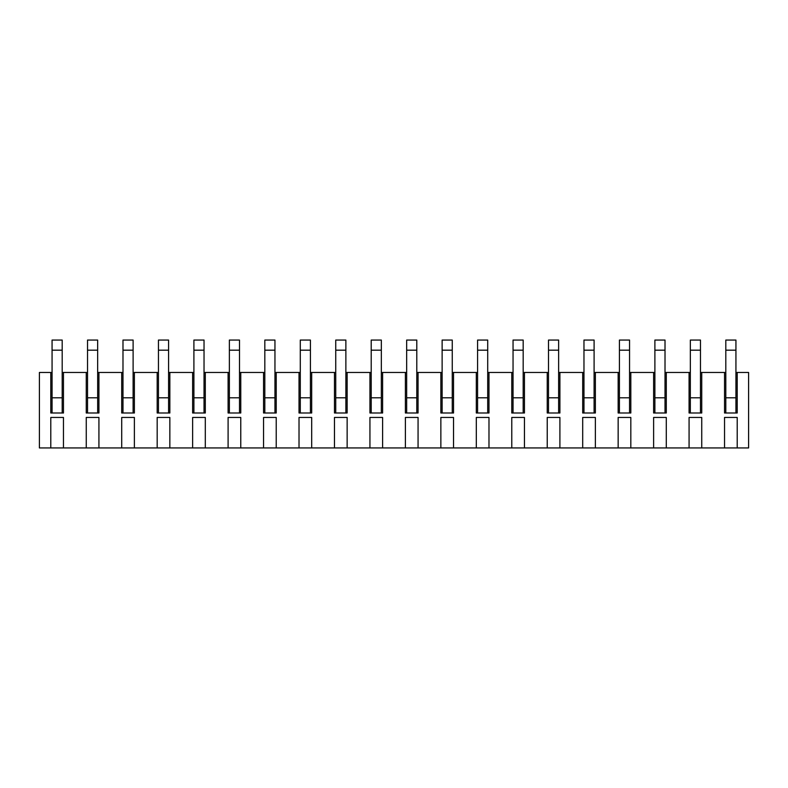 <?xml version="1.0" encoding="UTF-8"?>
<svg xmlns="http://www.w3.org/2000/svg" width="788" height="788" viewBox="0 0 788 788"><rect width="100%" height="100%" fill="white"/><g stroke="black" fill="none" stroke-linecap="round" stroke-linejoin="round"><path stroke-width="1.18" d="M700.473 372.468L701.744 372.468L701.744 413.001L689.076 413.001L689.076 372.468L690.347 372.468M629.553 372.468L630.824 372.468L630.824 413.001L618.156 413.001L618.156 372.468L619.427 372.468M558.633 372.468L559.904 372.468L559.904 413.001L547.236 413.001L547.236 372.468L548.507 372.468M487.713 372.468L488.984 372.468L488.984 413.001L476.316 413.001L476.316 372.468L477.587 372.468M416.793 372.468L418.064 372.468L418.064 413.001L405.396 413.001L405.396 372.468L406.667 372.468M345.873 372.468L347.144 372.468L347.144 413.001L334.476 413.001L334.476 372.468L335.747 372.468M274.953 372.468L276.224 372.468L276.224 413.001L263.556 413.001L263.556 372.468L264.827 372.468M204.033 372.468L205.304 372.468L205.304 413.001L192.636 413.001L192.636 372.468L193.907 372.468M133.113 372.468L134.384 372.468L134.384 413.001L121.716 413.001L121.716 372.468L122.987 372.468M62.193 372.468L63.464 372.468L63.464 413.001L50.796 413.001L50.796 372.468L52.067 372.468M701.744 372.468L725.807 372.468M665.013 372.468L689.076 372.468M666.284 372.468L666.284 413.001L653.616 413.001L653.616 372.468L654.887 372.468M630.824 372.468L653.616 372.468M594.093 372.468L618.156 372.468M595.364 372.468L595.364 413.001L582.696 413.001L582.696 372.468L583.967 372.468M559.904 372.468L582.696 372.468M523.173 372.468L547.236 372.468M524.444 372.468L524.444 413.001L511.776 413.001L511.776 372.468L513.047 372.468M488.984 372.468L511.776 372.468M452.253 372.468L476.316 372.468M453.524 372.468L453.524 413.001L440.856 413.001L440.856 372.468L442.127 372.468M418.064 372.468L440.856 372.468M381.333 372.468L405.396 372.468M382.604 372.468L382.604 413.001L369.936 413.001L369.936 372.468L371.207 372.468M347.144 372.468L369.936 372.468M310.413 372.468L334.476 372.468M311.684 372.468L311.684 413.001L299.016 413.001L299.016 372.468L300.287 372.468M276.224 372.468L299.016 372.468M239.493 372.468L263.556 372.468M240.764 372.468L240.764 413.001L228.096 413.001L228.096 372.468L229.367 372.468M205.304 372.468L228.096 372.468M168.573 372.468L192.636 372.468M169.844 372.468L169.844 413.001L157.176 413.001L157.176 372.468L158.447 372.468M134.384 372.468L157.176 372.468M97.653 372.468L121.716 372.468M98.924 372.468L98.924 413.001L86.256 413.001L86.256 372.468L87.527 372.468M63.464 372.468L86.256 372.468M50.796 447.948L50.796 417.453L63.464 417.453L63.464 447.948L39.4 447.948L39.4 372.468L50.796 372.468M63.464 447.948L86.256 447.948L86.256 417.453L98.924 417.453L98.924 447.948L121.716 447.948L121.716 417.453L134.384 417.453L134.384 447.948L157.176 447.948L157.176 417.453L169.844 417.453L169.844 447.948L192.636 447.948L192.636 417.453L205.304 417.453L205.304 447.948L228.096 447.948L228.096 417.453L240.764 417.453L240.764 447.948L263.556 447.948L263.556 417.453L276.224 417.453L276.224 447.948L299.016 447.948L299.016 417.453L311.684 417.453L311.684 447.948L334.476 447.948L334.476 417.453L347.144 417.453L347.144 447.948L369.936 447.948L369.936 417.453L382.604 417.453L382.604 447.948L405.396 447.948L405.396 417.453L418.064 417.453L418.064 447.948L440.856 447.948L440.856 417.453L453.524 417.453L453.524 447.948L476.316 447.948L476.316 417.453L488.984 417.453L488.984 447.948L511.776 447.948L511.776 417.453L524.444 417.453L524.444 447.948L547.236 447.948L547.236 417.453L559.904 417.453L559.904 447.948L582.696 447.948L582.696 417.453L595.364 417.453L595.364 447.948L618.156 447.948L618.156 417.453L630.824 417.453L630.824 447.948L653.616 447.948L653.616 417.453L666.284 417.453L666.284 447.948L689.076 447.948L689.076 417.453L701.744 417.453L701.744 447.948L724.536 447.948L724.536 417.453L737.204 417.453L737.204 447.948L748.6 447.948L748.6 372.468L737.204 372.468L737.204 413.001L724.536 413.001L724.536 372.468M735.933 372.468L737.204 372.468M701.744 447.948L689.076 447.948M666.284 447.948L653.616 447.948M630.824 447.948L618.156 447.948M595.364 447.948L582.696 447.948M559.904 447.948L547.236 447.948M524.444 447.948L511.776 447.948M488.984 447.948L476.316 447.948M453.524 447.948L440.856 447.948M418.064 447.948L405.396 447.948M382.604 447.948L369.936 447.948M347.144 447.948L334.476 447.948M311.684 447.948L299.016 447.948M276.224 447.948L263.556 447.948M240.764 447.948L228.096 447.948M205.304 447.948L192.636 447.948M169.844 447.948L157.176 447.948M134.384 447.948L121.716 447.948M98.924 447.948L86.256 447.948M737.204 447.948L724.536 447.948M62.193 413.001L62.193 397.802L52.067 397.802L52.067 413.001M62.193 350.177L52.067 350.177L52.067 340.052L62.193 340.052L62.193 397.802M52.067 350.177L52.067 397.802M97.653 413.001L97.653 397.802L87.527 397.802L87.527 413.001M97.653 350.177L87.527 350.177L87.527 340.052L97.653 340.052L97.653 397.802M87.527 350.177L87.527 397.802M133.113 413.001L133.113 397.802L122.987 397.802L122.987 413.001M133.113 350.177L122.987 350.177L122.987 340.052L133.113 340.052L133.113 397.802M122.987 350.177L122.987 397.802M168.573 413.001L168.573 397.802L158.447 397.802L158.447 413.001M168.573 350.177L158.447 350.177L158.447 340.052L168.573 340.052L168.573 397.802M158.447 350.177L158.447 397.802M204.033 413.001L204.033 397.802L193.907 397.802L193.907 413.001M204.033 350.177L193.907 350.177L193.907 340.052L204.033 340.052L204.033 397.802M193.907 350.177L193.907 397.802M239.493 413.001L239.493 397.802L229.367 397.802L229.367 413.001M239.493 350.177L229.367 350.177L229.367 340.052L239.493 340.052L239.493 397.802M229.367 350.177L229.367 397.802M274.953 413.001L274.953 397.802L264.827 397.802L264.827 413.001M274.953 350.177L264.827 350.177L264.827 340.052L274.953 340.052L274.953 397.802M264.827 350.177L264.827 397.802M310.413 413.001L310.413 397.802L300.287 397.802L300.287 413.001M310.413 350.177L300.287 350.177L300.287 340.052L310.413 340.052L310.413 397.802M300.287 350.177L300.287 397.802M345.873 413.001L345.873 397.802L335.747 397.802L335.747 413.001M345.873 350.177L335.747 350.177L335.747 340.052L345.873 340.052L345.873 397.802M335.747 350.177L335.747 397.802M381.333 413.001L381.333 397.802L371.207 397.802L371.207 413.001M381.333 350.177L371.207 350.177L371.207 340.052L381.333 340.052L381.333 397.802M371.207 350.177L371.207 397.802M416.793 413.001L416.793 397.802L406.667 397.802L406.667 413.001M416.793 350.177L406.667 350.177L406.667 340.052L416.793 340.052L416.793 397.802M406.667 350.177L406.667 397.802M452.253 413.001L452.253 397.802L442.127 397.802L442.127 413.001M452.253 350.177L442.127 350.177L442.127 340.052L452.253 340.052L452.253 397.802M442.127 350.177L442.127 397.802M487.713 413.001L487.713 397.802L477.587 397.802L477.587 413.001M487.713 350.177L477.587 350.177L477.587 340.052L487.713 340.052L487.713 397.802M477.587 350.177L477.587 397.802M523.173 413.001L523.173 397.802L513.047 397.802L513.047 413.001M523.173 350.177L513.047 350.177L513.047 340.052L523.173 340.052L523.173 397.802M513.047 350.177L513.047 397.802M558.633 413.001L558.633 397.802L548.507 397.802L548.507 413.001M558.633 350.177L548.507 350.177L548.507 340.052L558.633 340.052L558.633 397.802M548.507 350.177L548.507 397.802M594.093 413.001L594.093 397.802L583.967 397.802L583.967 413.001M594.093 350.177L583.967 350.177L583.967 340.052L594.093 340.052L594.093 397.802M583.967 350.177L583.967 397.802M629.553 413.001L629.553 397.802L619.427 397.802L619.427 413.001M629.553 350.177L619.427 350.177L619.427 340.052L629.553 340.052L629.553 397.802M619.427 350.177L619.427 397.802M665.013 413.001L665.013 397.802L654.887 397.802L654.887 413.001M665.013 350.177L654.887 350.177L654.887 340.052L665.013 340.052L665.013 397.802M654.887 350.177L654.887 397.802M700.473 413.001L700.473 397.802L690.347 397.802L690.347 413.001M700.473 350.177L690.347 350.177L690.347 340.052L700.473 340.052L700.473 397.802M690.347 350.177L690.347 397.802M735.933 413.001L735.933 397.802L725.807 397.802L725.807 413.001M735.933 350.177L725.807 350.177L725.807 340.052L735.933 340.052L735.933 397.802M725.807 350.177L725.807 397.802"/></g></svg>
